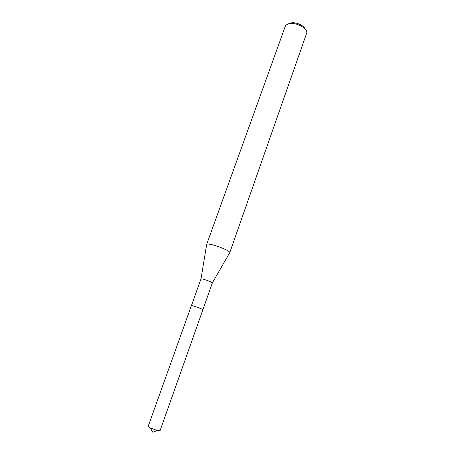 <?xml version="1.0" encoding="UTF-8"?>
<svg xmlns="http://www.w3.org/2000/svg" width="455" height="455" viewBox="0 0 455 455"><rect width="100%" height="100%" fill="white"/><g stroke="black" fill="none" stroke-linecap="round" stroke-linejoin="round"><path stroke-width="0.68" d="M202.896 309.639C202.941 309.298 195.838 306.602 192.778 305.805L191.447 305.561L201.002 278.881L206.633 244.631M202.902 309.65L212.354 282.919C212.582 282.407 205.501 279.598 202.373 278.972L201.002 278.881M229.638 252.821L229.758 252.61C230.543 251.086 216.051 245.04 209.539 244.216C207.872 243.977 206.917 244.034 206.672 244.392M229.747 252.673L306.892 32.544C307.006 27.778 295.193 21.908 288.851 23.637L285.99 25.099L285.348 26.14L206.644 244.449M305.168 29.086C303.957 25.389 295.557 21.749 291.001 22.96L289.989 23.279M160.035 430.76L157.39 430.51L150.315 427.996L148.108 426.517L191.418 305.584C192.823 305.703 195.991 306.727 200.917 308.649L202.902 309.673L160.035 430.76M212.354 282.919L229.758 252.61M150.315 427.996L152.783 432.25L157.39 430.51"/></g></svg>
